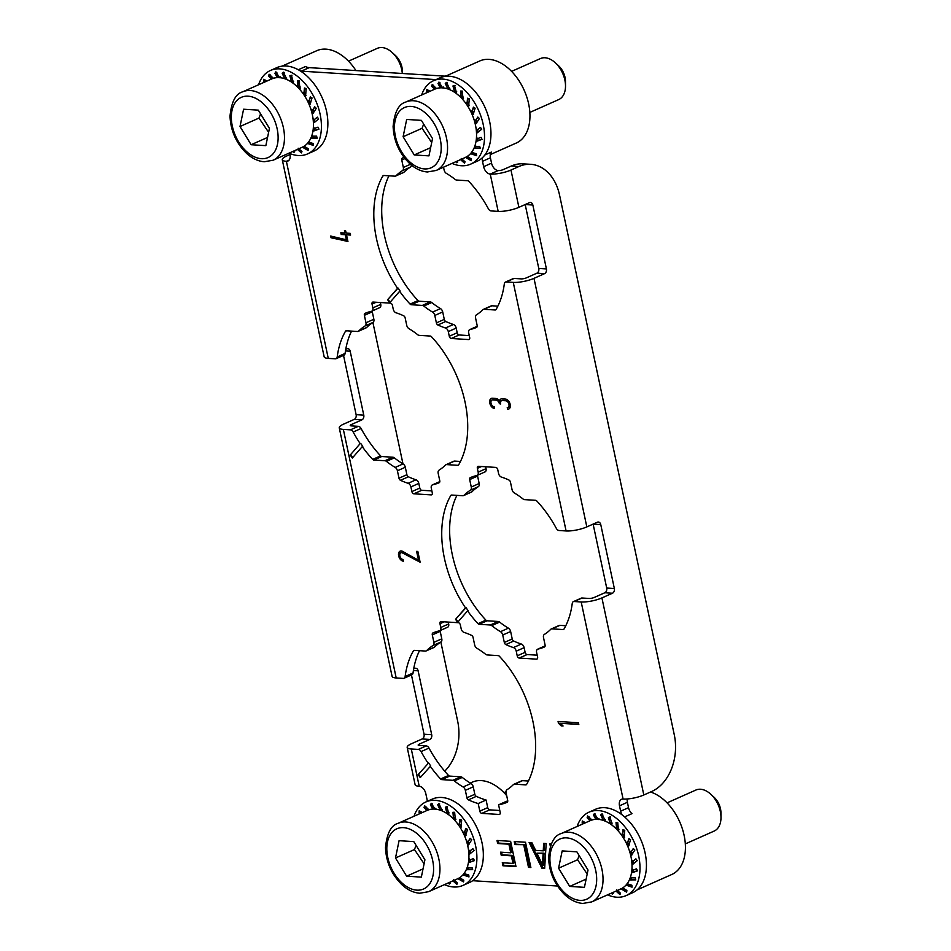 <?xml version="1.0" encoding="UTF-8"?>
<svg xmlns="http://www.w3.org/2000/svg" width="951" height="951" viewBox="0 0 951 951"><rect width="100%" height="100%" fill="white"/><g stroke="black" fill="none" stroke-linecap="round" stroke-linejoin="round"><path stroke-width="1.43" d="M428.628 762.952A92.437 58.926 66 0 0 430.708 765.947L420.247 777.621A114.893 73.239 66 0 1 418.167 774.625L428.628 762.952L418.167 774.625M428.105 763.178A92.437 58.926 66 0 1 421.091 751.587A3.745 2.389 -114 0 0 418.357 749.412L411.284 748.972A14.966 3.638 -12 0 1 407.183 747.403A14.966 3.638 -12 0 1 411.64 743.646L422.173 738.963A3.745 2.734 93.6 0 0 424.051 734.243L411.462 674.96M419.569 745.477L419.284 744.134A3.745 0.915 168 0 0 418.167 745.061A3.745 0.915 168 0 0 419.189 745.465L426.262 745.905A3.745 2.389 66 0 1 428.996 748.08A92.437 58.926 -114 0 0 448.515 775.457A2.247 1.426 -114 0 0 449.68 776.099L460.783 776.801A3.745 2.389 66 0 1 462.257 777.431A81.215 51.77 -114 0 0 471.018 783.469A3.745 2.389 66 0 1 473.241 786.822L474.822 794.263A2.247 1.426 -114 0 0 476.32 796.356A92.437 58.926 -114 0 0 486.104 800.017L487.72 807.637A2.247 1.426 -114 0 0 489.706 809.86L499.798 810.49M343.525 355.389L356.126 414.672A3.745 2.734 93.6 0 1 354.248 419.391L343.703 424.075A14.966 3.638 -12 0 0 339.257 427.831L392.085 676.387A14.966 3.638 168 0 0 396.198 677.956L403.26 678.396A3.745 2.389 -114 0 0 404.032 678.265A3.745 2.389 -114 0 0 405.138 676.518A92.437 58.926 66 0 1 413.388 650.876A2.247 1.426 66 0 1 413.851 650.448A2.247 1.426 66 0 1 414.303 650.365L425.406 651.055A3.745 2.389 -114 0 0 426.167 650.924A3.745 2.389 -114 0 0 426.642 650.603A81.215 51.77 66 0 1 433.038 645.503A3.745 2.389 -114 0 0 433.882 642.341L432.301 634.899A2.247 1.426 66 0 1 432.919 632.95A92.437 58.926 66 0 1 439.469 630.822A3.745 2.389 -114 0 0 439.754 630.727A3.745 2.389 -114 0 0 440.777 627.47L439.968 623.666A2.247 1.426 66 0 1 440.586 621.704A2.247 1.426 66 0 1 441.05 621.633L458.37 622.715A2.247 1.426 66 0 1 460.355 624.938L461.164 628.742A3.745 2.389 -114 0 0 463.957 632.356A92.437 58.926 66 0 1 471.589 635.363A2.247 1.426 66 0 1 473.075 637.455L474.656 644.897A3.745 2.389 -114 0 0 476.891 648.261A81.215 51.77 66 0 1 485.652 654.3A3.745 2.389 -114 0 0 487.126 654.93L498.217 655.619A2.247 1.426 66 0 1 499.382 656.261A92.437 58.926 66 0 1 526.616 784.361A2.247 1.426 66 0 1 526.153 784.801A2.247 1.426 66 0 1 525.689 784.872L514.598 784.183A3.745 2.389 -114 0 0 513.825 784.313A3.745 2.389 -114 0 0 513.35 784.646A81.215 51.77 66 0 1 506.954 789.734A3.745 2.389 -114 0 0 506.11 792.896L507.691 800.338A2.247 1.426 66 0 1 507.073 802.299A92.437 58.926 66 0 1 498.586 804.808L500.202 812.427A2.247 1.426 66 0 1 499.596 814.377A2.247 1.426 66 0 1 499.132 814.46L481.8 813.378A2.247 1.426 66 0 1 479.815 811.144L478.198 803.524A92.437 58.926 66 0 1 468.415 799.874A2.247 1.426 66 0 1 466.917 797.782L465.336 790.34A3.745 2.389 -114 0 0 463.113 786.988A81.215 51.77 66 0 1 454.352 780.937A3.745 2.389 -114 0 0 452.878 780.307L441.775 779.618A2.247 1.426 66 0 1 440.61 778.976A92.437 58.926 66 0 1 430.185 766.185M607.546 894.855A45.66 29.101 -114 0 0 616.783 897.209A45.66 29.101 -114 0 0 626.115 895.604A45.66 29.101 -114 0 0 636.79 848.886A45.66 29.101 -114 0 0 598.357 810.573A45.66 29.101 -114 0 0 589.014 812.166L595.469 809.301A45.66 29.101 66 0 1 604.812 807.696A45.66 29.101 66 0 1 622.144 814.9A7.489 4.767 66 0 1 620.634 811.179L619.493 805.818A7.489 4.767 66 0 1 621.55 799.304A7.489 4.767 66 0 1 623.083 799.042A14.966 3.638 168 0 0 643.815 794.988L601.924 597.917L612.468 593.234A3.745 2.734 -86.4 0 0 614.346 588.514L600.759 524.595A3.745 2.734 -86.4 0 0 598.357 522.028A3.745 2.734 -86.4 0 0 597.371 522.218L586.826 526.902A14.966 3.638 168 0 1 566.095 530.955L559.033 530.503A3.745 2.389 -114 0 1 556.299 528.328A92.437 58.926 66 0 0 536.768 500.951A2.247 1.426 66 0 0 535.603 500.309L524.512 499.62A3.745 2.389 -114 0 1 523.038 498.978A81.215 51.77 66 0 0 514.277 492.939A3.745 2.389 -114 0 1 512.042 489.587L510.461 482.145A2.247 1.426 66 0 0 508.975 480.053A92.437 58.926 66 0 0 501.343 477.045A3.745 2.389 -114 0 1 498.55 473.432L497.742 469.628A2.247 1.426 66 0 0 495.768 467.405L478.436 466.311A2.247 1.426 66 0 0 477.973 466.394A2.247 1.426 66 0 0 477.354 468.356L478.163 472.16A3.745 2.389 -114 0 1 477.14 475.417L485.046 471.898A3.745 2.389 66 0 1 484.76 471.993M557.512 886.023L473.408 880.745A14.966 9.546 66 0 0 472.611 880.745A45.66 29.101 66 0 1 469.473 882.516L463.03 885.381A45.66 29.101 -114 0 0 473.693 838.663A45.66 29.101 -114 0 0 435.273 800.338A45.66 29.101 -114 0 0 425.929 801.943A45.66 29.101 -114 0 0 414.042 816.243M425.929 801.943L432.372 799.078A45.66 29.101 66 0 1 441.716 797.473A45.66 29.101 66 0 1 479.209 833.147A45.66 29.101 66 0 1 472.611 880.745M407.183 747.403L415.111 784.682A14.966 3.638 168 0 0 419.213 786.263A7.489 4.767 66 0 1 425.822 793.681L426.963 799.042A7.489 4.767 66 0 1 427.177 801.384M339.257 427.831A14.966 3.638 -12 0 0 343.359 429.4L350.432 429.84A3.745 2.389 -114 0 1 353.166 432.016A92.437 58.926 66 0 0 360.167 443.606L350.241 455.042L360.167 443.606M289.972 154.549L286.726 155.988A14.966 3.638 -12 0 0 282.281 159.744L324.16 356.815A14.966 3.638 168 0 0 328.261 358.384L335.334 358.824A3.745 2.389 -114 0 0 336.095 358.693A3.745 2.389 -114 0 0 337.201 356.946A92.437 58.926 66 0 1 345.463 331.305A2.247 1.426 66 0 1 345.926 330.865A2.247 1.426 66 0 1 346.378 330.793L357.469 331.483A3.745 2.389 -114 0 0 358.242 331.352A3.745 2.389 -114 0 0 358.717 331.019A81.215 51.77 66 0 1 365.113 325.931A3.745 2.389 -114 0 0 365.957 322.769L364.376 315.328A2.247 1.426 66 0 1 364.994 313.366A92.437 58.926 66 0 1 371.544 311.25A3.745 2.389 -114 0 0 371.829 311.155A3.745 2.389 -114 0 0 372.851 307.898L372.043 304.094A2.247 1.426 66 0 1 372.661 302.133A2.247 1.426 66 0 1 373.125 302.061L390.445 303.143A2.247 1.426 66 0 1 392.43 305.366L393.238 309.17A3.745 2.389 -114 0 0 396.032 312.784A92.437 58.926 66 0 1 403.652 315.791A2.247 1.426 66 0 1 405.15 317.884L406.731 325.325A3.745 2.389 -114 0 0 408.954 328.677A81.215 51.77 66 0 1 417.715 334.728A3.745 2.389 -114 0 0 419.189 335.358L430.292 336.048A2.247 1.426 66 0 1 431.457 336.69A92.437 58.926 66 0 1 458.679 464.789A2.247 1.426 66 0 1 458.216 465.217A2.247 1.426 66 0 1 457.764 465.301L446.673 464.611A3.745 2.389 -114 0 0 445.9 464.742A3.745 2.389 -114 0 0 445.425 465.063A81.215 51.77 66 0 1 439.029 470.163A3.745 2.389 -114 0 0 438.185 473.325L439.766 480.766A2.247 1.426 66 0 1 439.148 482.716A2.247 1.426 66 0 1 439.136 482.728A92.437 58.926 66 0 1 432.598 484.844A3.745 2.389 -114 0 0 432.313 484.939A3.745 2.389 -114 0 0 431.29 488.196L432.277 492.856A2.247 1.426 66 0 1 431.659 494.805A2.247 1.426 66 0 1 431.207 494.889L413.875 493.807A2.247 1.426 66 0 1 411.89 491.572L410.903 486.924A3.745 2.389 -114 0 0 408.11 483.31A92.437 58.926 66 0 1 400.49 480.303A2.247 1.426 66 0 1 398.992 478.21L397.411 470.769A3.745 2.389 -114 0 0 395.188 467.405A81.215 51.77 66 0 1 386.427 461.366A3.745 2.389 -114 0 0 384.953 460.736L373.85 460.046A2.247 1.426 66 0 1 372.685 459.404A92.437 58.926 66 0 1 362.248 446.613L352.322 458.049A114.893 73.239 66 0 1 350.241 455.042M289.746 153.491L289.96 154.537A7.489 4.767 66 0 1 287.915 161.052A7.489 4.767 66 0 1 286.382 161.313A14.966 3.638 -12 0 1 282.281 159.744M436.01 79.599L301.324 71.159A14.966 9.546 66 0 1 300.516 71.063A45.66 29.101 66 0 1 327.049 113.954A45.66 29.101 66 0 1 313.996 151.054L307.553 153.919A45.66 29.101 -114 0 0 318.216 107.19A45.66 29.101 -114 0 0 279.796 68.876A45.66 29.101 -114 0 0 270.453 70.481A45.66 29.101 -114 0 0 258.565 84.77M532.833 205.024L525.19 204.548A3.745 2.734 93.6 0 0 525.19 204.536L538.777 268.455A3.745 2.734 93.6 0 1 536.887 273.187L526.355 277.87A3.745 0.915 168 0 1 521.172 278.881L514.099 278.441A3.745 2.389 66 0 0 513.338 278.572L505.433 282.078A3.745 2.389 -114 0 1 506.194 281.948L513.267 282.399A14.966 3.638 -12 0 0 533.998 278.346L544.543 273.662A3.745 2.734 -86.4 0 0 546.421 268.943L532.833 205.024A3.745 2.734 -86.4 0 0 530.432 202.456A3.745 2.734 -86.4 0 0 529.445 202.646L518.901 207.33L510.972 170.051A14.966 3.638 -12 0 1 490.24 174.092A7.489 4.767 66 0 1 483.643 166.675L482.502 161.313A7.489 4.767 66 0 1 482.454 157.676A45.66 29.101 66 0 1 477.081 161.278L470.638 164.143A45.66 29.101 -114 0 0 481.313 117.413A45.66 29.101 -114 0 0 442.881 79.099A45.66 29.101 -114 0 0 433.537 80.704A45.66 29.101 -114 0 0 421.65 94.993M518.901 207.33A14.966 3.638 168 0 1 498.169 211.384L491.096 210.932A3.745 2.389 -114 0 1 488.362 208.756A92.437 58.926 66 0 0 468.843 181.379A2.247 1.426 66 0 0 467.678 180.738L456.587 180.048A3.745 2.389 -114 0 1 455.113 179.406A81.215 51.77 66 0 0 446.352 173.367A3.745 2.389 -114 0 1 444.117 170.015L443.523 167.186M505.433 282.078A3.745 2.389 -114 0 0 504.327 283.838A92.437 58.926 66 0 1 496.077 309.479A2.247 1.426 66 0 1 495.614 309.907A2.247 1.426 66 0 1 495.15 309.99L484.059 309.289A3.745 2.389 -114 0 0 483.286 309.42A3.745 2.389 -114 0 0 482.811 309.753A81.215 51.77 66 0 1 476.415 314.84A3.745 2.389 -114 0 0 475.571 318.003L477.152 325.456A2.247 1.426 66 0 1 476.546 327.406A2.247 1.426 66 0 1 476.534 327.417A92.437 58.926 66 0 1 469.996 329.533A3.745 2.389 -114 0 0 469.711 329.628A3.745 2.389 -114 0 0 468.677 332.886L469.675 337.534A2.247 1.426 66 0 1 469.057 339.495A2.247 1.426 66 0 1 468.593 339.578L451.261 338.485A2.247 1.426 66 0 1 449.288 336.262L448.29 331.602A3.745 2.389 -114 0 0 445.496 328A92.437 58.926 66 0 1 437.876 324.992A2.247 1.426 66 0 1 436.39 322.9L434.797 315.447A3.745 2.389 -114 0 0 432.574 312.094A81.215 51.77 66 0 1 423.813 306.056A3.745 2.389 -114 0 0 422.339 305.426L411.236 304.724A2.247 1.426 66 0 1 410.071 304.082A92.437 58.926 66 0 1 399.646 291.291L389.708 302.727A114.893 73.239 66 0 1 387.628 299.731L397.566 288.296A92.437 58.926 66 0 1 382.849 175.983A2.247 1.426 66 0 1 383.312 175.555A2.247 1.426 66 0 1 383.764 175.483L394.867 176.173A3.745 2.389 -114 0 0 395.628 176.042A3.745 2.389 -114 0 0 396.103 175.709A81.215 51.77 66 0 1 402.499 170.621A3.745 2.389 -114 0 0 403.343 167.459L401.762 160.018A2.247 1.426 66 0 1 402.38 158.056A92.437 58.926 66 0 1 404.044 157.391M601.924 597.917A14.966 3.638 -12 0 1 581.192 601.971L574.131 601.519A3.745 2.389 -114 0 0 573.358 601.65A3.745 2.389 -114 0 0 572.252 603.409A92.437 58.926 66 0 1 564.002 629.051A2.247 1.426 66 0 1 563.539 629.479A2.247 1.426 66 0 1 563.075 629.562L551.984 628.861A3.745 2.389 -114 0 0 551.223 628.991A3.745 2.389 -114 0 0 550.736 629.324A81.215 51.77 66 0 1 544.352 634.424A3.745 2.389 -114 0 0 543.508 637.586L545.089 645.028A2.247 1.426 66 0 1 544.471 646.977A92.437 58.926 66 0 1 537.921 649.105A3.745 2.389 -114 0 0 537.636 649.2A3.745 2.389 -114 0 0 536.602 652.457L537.6 657.117A2.247 1.426 66 0 1 536.982 659.067A2.247 1.426 66 0 1 536.519 659.15L519.187 658.056A2.247 1.426 66 0 1 517.213 655.833L516.227 651.173A3.745 2.389 -114 0 0 513.433 647.572A92.437 58.926 66 0 1 505.801 644.564A2.247 1.426 66 0 1 504.315 642.472L502.734 635.03A3.745 2.389 -114 0 0 500.499 631.666A81.215 51.77 66 0 1 491.738 625.627A3.745 2.389 -114 0 0 490.264 624.997L479.173 624.296A2.247 1.426 66 0 1 478.008 623.666A92.437 58.926 66 0 1 467.571 610.875L457.645 622.311A114.893 73.239 66 0 1 455.565 619.303L465.491 607.867A92.437 58.926 66 0 1 450.774 495.554A2.247 1.426 66 0 1 451.238 495.126A2.247 1.426 66 0 1 451.701 495.055L462.792 495.744A3.745 2.389 -114 0 0 463.553 495.614A3.745 2.389 -114 0 0 464.029 495.281A81.215 51.77 66 0 1 470.424 490.193A3.745 2.389 -114 0 0 471.268 487.031L469.687 479.589A2.247 1.426 66 0 1 470.305 477.628A92.437 58.926 66 0 1 476.855 475.512A3.745 2.389 -114 0 0 477.14 475.417M402.57 552.971L420.128 562.231L417.834 551.437L416.609 551.354L418.511 560.317L402.701 551.425A5.385 3.435 -114 0 0 400.133 551.14A5.385 3.435 -114 0 0 398.873 556.656A5.385 3.435 -114 0 0 403.402 561.185L403.046 559.473A3.59 2.294 66 0 1 400.014 556.466A3.59 2.294 66 0 1 400.858 552.793A3.59 2.294 66 0 1 402.57 552.971L420.08 562.017M346.735 241.542L347.947 241.625L346.509 234.802L350.586 235.063L350.218 233.352L346.14 233.102L345.653 230.831L344.44 230.748L344.916 233.019L340.838 232.769L341.207 234.469L345.284 234.731L346.366 239.818L330.675 236.038L331.043 237.762L347.911 241.399M501.07 398.945A5.385 3.435 -114 0 0 499.81 400.751L499.394 400.942A5.385 3.435 66 0 0 495.84 398.457L492.38 398.243A5.385 3.435 66 0 0 491.275 398.433A5.385 3.435 66 0 0 490.015 403.949A5.385 3.435 66 0 0 494.556 408.466L494.187 406.766A3.59 2.294 -114 0 1 491.168 403.747A3.59 2.294 -114 0 1 492 400.074L492.428 399.884A3.59 2.294 66 0 1 493.165 399.765L496.624 399.979A3.59 2.294 66 0 1 499.798 403.533L500.642 404.009M499.394 400.942A5.385 3.435 66 0 1 500.856 399.028A5.385 3.435 66 0 1 501.962 398.838L505.421 399.063A5.385 3.435 66 0 1 509.962 403.581A5.385 3.435 66 0 1 508.702 409.096A5.385 3.435 66 0 1 507.596 409.287L507.24 407.587A3.59 2.294 -114 0 0 507.977 407.456A3.59 2.294 -114 0 0 508.809 403.783A3.59 2.294 -114 0 0 505.789 400.763L502.318 400.549A3.59 2.294 -114 0 0 501.581 400.668A3.59 2.294 -114 0 0 500.595 403.806L499.382 403.723A3.59 2.294 -114 0 0 496.208 400.169L492.737 399.943A3.59 2.294 -114 0 0 492 400.074M561.161 725.863L563.063 725.982L560.329 723.295L578.814 724.448L578.446 722.748L558.071 721.464L558.427 723.176L561.161 725.863L562.826 725.756M501.213 855.199L511.376 855.829L512.981 863.413L502.283 862.747L502.924 865.779L515.989 866.599L510.616 841.314L497.004 840.458L497.646 843.501L508.904 844.203L510.723 852.797L500.571 852.167L501.213 855.199L502.152 854.783L501.605 852.227M523.775 845.13L528.506 867.383L530.872 867.526L525.499 842.253L514.241 841.54L514.883 844.583L524.714 844.714L515.822 844.155L515.287 841.611M531.847 842.645L529.125 842.479L541.939 868.227L544.661 868.394L546.171 843.549L543.639 843.382L543.259 850.848L535.627 850.372L531.847 842.645M551.283 843.87L549.809 843.775L550.332 846.247M622.144 814.9A45.66 29.101 66 0 1 645.931 857.719A45.66 29.101 66 0 1 632.57 892.739L626.115 895.604M627.291 798.971A7.489 4.767 -114 0 0 627.398 802.299L628.54 807.672A7.489 4.767 -114 0 0 631.963 813.64L624.593 816.909M351.573 331.114A92.437 58.926 -114 0 0 345.106 353.427A3.745 2.389 66 0 1 344 355.187L336.095 358.693M372.221 310.977A2.247 1.426 -114 0 0 372.281 311.809L373.862 319.251A3.745 2.389 66 0 1 373.018 322.425A81.215 51.77 -114 0 0 366.622 327.513A3.745 2.389 66 0 1 366.147 327.845L358.242 331.352M380.364 302.513L380.757 304.379A3.745 2.389 66 0 1 379.722 307.637A3.745 2.389 66 0 1 379.449 307.732M460.474 461.461L454.578 461.092A3.745 2.389 66 0 0 453.805 461.223L445.9 464.742M431.873 490.918L421.78 490.288A2.247 1.426 -114 0 1 419.795 488.065L418.809 483.405A3.745 2.389 66 0 0 416.015 479.791A92.437 58.926 -114 0 1 408.395 476.784L400.49 480.303M351.644 425.905L351.359 424.55A3.745 0.915 168 0 0 350.241 425.489A3.745 0.915 168 0 0 351.264 425.882L358.337 426.333A3.745 2.389 66 0 1 361.071 428.509A92.437 58.926 -114 0 0 380.59 455.886A2.247 1.426 -114 0 0 381.755 456.528L392.858 457.217A3.745 2.389 66 0 1 394.332 457.859A81.215 51.77 -114 0 0 403.081 463.898A3.745 2.389 66 0 1 405.316 467.25L406.897 474.692A2.247 1.426 -114 0 0 408.395 476.784M419.498 650.686A92.437 58.926 -114 0 0 413.043 672.999A3.745 2.389 66 0 1 411.938 674.758L404.032 678.265M440.147 630.549A2.247 1.426 -114 0 0 440.206 631.381L441.787 638.834A3.745 2.389 66 0 1 440.943 641.996A81.215 51.77 -114 0 0 434.548 647.084A3.745 2.389 66 0 1 434.072 647.417L426.167 650.924M448.29 622.085L448.682 623.951A3.745 2.389 66 0 1 447.659 627.208A3.745 2.389 66 0 1 447.374 627.303M528.399 781.033L522.503 780.664A3.745 2.389 66 0 0 521.73 780.795L513.825 784.313M498.586 804.808L506.491 801.289A92.437 58.926 -114 0 0 507.763 801.051M600.759 524.595L593.115 524.12A3.745 2.734 93.6 0 0 593.115 524.108L606.702 588.027A3.745 2.734 93.6 0 1 604.824 592.758L594.28 597.442A3.745 0.915 168 0 1 589.097 598.452L582.024 598.013A3.745 2.389 66 0 0 581.263 598.143L573.358 601.65M565.786 625.722L559.889 625.354A3.745 2.389 66 0 0 559.129 625.485L551.223 628.991M537.184 655.18L527.092 654.55A2.247 1.426 -114 0 1 525.118 652.315L524.12 647.667A3.745 2.389 66 0 0 521.338 644.053A92.437 58.926 -114 0 1 513.706 641.045L505.801 644.564M456.896 495.376A92.437 58.926 -114 0 0 485.913 620.147A2.247 1.426 -114 0 0 487.078 620.789L498.169 621.478A3.745 2.389 66 0 1 499.644 622.109A81.215 51.77 -114 0 0 508.405 628.159A3.745 2.389 66 0 1 510.639 631.512L512.22 638.953A2.247 1.426 -114 0 0 513.706 641.045M477.545 475.238A2.247 1.426 -114 0 0 477.592 476.071L479.173 483.512A3.745 2.389 66 0 1 478.329 486.674A81.215 51.77 -114 0 0 471.934 491.774A3.745 2.389 66 0 1 471.458 492.095L463.553 495.614M485.676 466.775L486.068 468.641A3.745 2.389 66 0 1 485.046 471.898M497.86 306.151L491.964 305.782A3.745 2.389 66 0 0 491.191 305.913L483.286 309.42M469.259 335.608L459.167 334.978A2.247 1.426 -114 0 1 457.193 332.743L456.195 328.095A3.745 2.389 66 0 0 453.401 324.481A92.437 58.926 -114 0 1 445.781 321.474L437.876 324.992M388.959 175.804A92.437 58.926 -114 0 0 417.976 300.575A2.247 1.426 -114 0 0 419.141 301.217L430.244 301.907A3.745 2.389 66 0 1 431.718 302.537A81.215 51.77 -114 0 0 440.479 308.576A3.745 2.389 66 0 1 442.702 311.94L444.283 319.381A2.247 1.426 -114 0 0 445.781 321.474M411.355 165.058A3.745 2.389 66 0 1 410.404 167.103A81.215 51.77 -114 0 0 404.009 172.19A3.745 2.389 66 0 1 403.533 172.523L395.628 176.042M484.855 154.989L491.346 152.101A7.489 4.767 -114 0 0 490.407 157.795L491.548 163.156A7.489 4.767 -114 0 0 498.146 170.574A3.745 0.915 168 0 0 503.329 169.563L511.234 166.056A44.911 32.833 -86.4 0 1 523.109 163.845L530.753 164.321A44.911 32.833 93.6 0 0 518.877 166.532L510.972 170.051M298.281 69.744L305.497 66.534A14.966 9.546 -114 0 0 309.23 67.64L443.951 76.092A14.966 9.546 -114 0 0 446.399 75.795M281.995 66.166L316.719 50.724A44.911 28.625 66 0 1 325.908 49.143A44.911 28.625 66 0 1 342.669 56.002A44.911 28.625 66 0 1 355.959 70.576M643.815 794.988L651.72 791.47A44.911 32.833 93.6 0 0 674.283 734.802L559.557 195.086A44.911 32.833 93.6 0 0 530.753 164.321M465.491 607.867L466.014 607.63A92.437 58.926 66 0 0 468.094 610.637L467.571 610.875M466.014 607.63L455.565 619.303M456.088 619.077A114.893 73.239 -114 0 0 458.025 621.871M397.566 288.296L398.089 288.058A92.437 58.926 66 0 0 400.169 291.065L399.646 291.291M398.089 288.058L387.628 299.731M388.163 299.494A114.893 73.239 -114 0 0 390.088 302.299M433.537 80.704L439.98 77.839A45.66 29.101 66 0 1 449.324 76.235A45.66 29.101 66 0 1 486.032 109.841A45.66 29.101 66 0 1 482.454 157.676M452.058 163.394A45.66 29.101 -114 0 0 461.294 165.736A45.66 29.101 -114 0 0 470.638 164.143M455.969 161.658L456.86 162.787L457.8 161.92L457.169 161.123M430.042 91.272L426.833 89.501L426.678 91.593L427.843 92.247M436.557 88.598L432.23 84.473L431.659 86.327L434.666 89.216M442.607 87.872L438.958 82.048L438.007 83.533L440.384 87.849M449.05 89.394L449.585 88.978L446.554 82.392L445.27 83.415L447.362 88.027L446.661 88.586M455.565 92.972L456.468 92.687L454.495 85.471L452.961 85.97L454.305 91.023L453.151 91.403M461.758 98.417L462.971 98.452L462.257 91.082L460.546 91.034L461.021 96.194L459.476 96.158M467.274 105.442L468.653 105.882L469.295 98.833L467.523 98.238L467.06 103.183L465.265 102.589M471.744 113.621L473.123 114.489L475.131 108.212L473.42 107.118L471.993 111.517L470.163 110.364M474.87 122.513L476.082 123.666L479.375 118.566L477.818 117.056L475.488 120.634L473.848 119.041M476.403 131.535L477.331 132.783L481.729 129.193L480.421 127.375L477.319 129.907L476.023 128.112M476.213 140.13L476.784 141.235L482.038 139.369L481.051 137.372L477.354 138.691L476.499 136.968M474.228 147.69L474.466 148.451L480.291 148.404L479.684 146.371L475.583 146.418L475.167 145.039M470.519 153.646L476.582 155.679L476.392 153.753L472.136 152.529L472.053 151.696M465.289 157.272L471.185 160.707L471.399 159.007L467.274 156.416M460.534 159.625L464.457 163.132L465.063 161.801L461.247 158.437M405.78 102.054L434.762 89.168A37.422 23.858 66 0 1 442.417 87.861A37.422 23.858 66 0 1 473.919 119.267A37.422 23.858 66 0 1 465.17 157.557L436.188 170.455A37.422 23.858 -114 0 0 444.925 132.153A37.422 23.858 -114 0 0 413.435 100.747A37.422 23.858 -114 0 0 405.78 102.054C398.719 103.992 394.487 112.123 393.108 126.447C393.75 140.962 399.242 153.325 409.584 163.524C415.195 168.66 421.115 171.477 427.344 171.976L436.188 170.455M431.659 86.327L433.513 85.198M447.362 88.027L445.853 83.331L447.315 82.701M449.835 88.3L447.933 87.944L449.633 89.025M447.838 88.074L446.982 88.681M454.305 91.023L453.508 85.863L455.053 85.471M456.67 91.605L454.851 90.927L456.337 92.259M454.697 90.963L453.223 91.451M461.021 96.194L461.08 91.046M463.494 98.31L461.532 96.063L463.196 97.002M461.366 96.039L461.972 96.313M467.06 103.183L467.987 98.393M469.152 105.704L467.535 103.017L468.986 104.134M471.993 111.517L473.741 107.332M473.598 114.263L472.445 111.303L473.812 112.705M475.488 120.634L477.984 117.223M476.546 123.392L476.142 120.373M476.843 121.526L477.081 122.12M477.759 129.598L477.794 132.462L477.759 129.598L480.445 127.41M476.784 141.235L477.794 138.347M481.943 139.179L477.236 140.879L478.103 138.87M474.466 148.451L475.464 146.121L476.154 146.264M476.106 146.513L474.941 148.047L474.549 146.87M470.543 153.919L471.898 151.744M472.469 152.243L470.983 153.099M440.658 87.409L438.625 83.462L439.968 82.606M438.007 83.533L438.625 83.462M442.679 87.421L443.463 87.076M443.166 87.314L441.264 87.337L443.095 88.074M426.678 91.593L428.378 90.297M432.527 138.584L428.949 155.869L414.232 154.954L403.105 136.742L406.683 119.446L421.4 120.361L432.527 138.584M423.67 124.082L422.078 128.302L431.706 142.543M414.232 154.954L430.648 147.655M403.105 136.742L422.078 128.302M445.08 76.389L479.815 60.947A44.911 28.625 66 0 1 489.004 59.366A44.911 28.625 66 0 1 523.632 89.061A44.911 28.625 66 0 1 524.786 135.66A44.911 28.625 66 0 1 516.31 143.019L490.276 154.597M476.76 121.348A26.569 16.94 66 0 1 476.938 122.322M511.59 71.384L540.441 58.558A22.455 14.313 66 0 1 545.042 57.773A22.455 14.313 66 0 1 555.265 62.742A22.455 14.313 66 0 1 565.512 85.792A22.455 14.313 66 0 1 558.689 99.593L529.838 112.42M555.265 62.742L558.629 65.845A14.966 9.546 66 0 1 565.465 81.215L565.512 85.792M270.453 70.481L276.896 67.604A45.66 29.101 66 0 1 286.239 66.011A45.66 29.101 66 0 1 300.516 71.063M288.973 153.17A45.66 29.101 -114 0 0 298.21 155.512A45.66 29.101 -114 0 0 307.553 153.919M292.872 151.435L293.776 152.564L294.703 151.696L294.073 150.9M266.946 81.049L263.736 79.278L263.582 81.37L264.747 82.024M273.472 78.374L269.145 74.249L268.574 76.104L271.57 78.992M279.511 77.649L275.861 71.824L274.91 73.31L277.288 77.625M285.954 79.171L286.489 78.755L283.457 72.169L282.174 73.191L284.266 77.804L283.564 78.362M292.468 82.749L293.372 82.464L291.41 75.248L289.865 75.747L291.22 80.799L290.055 81.18M298.673 88.193L299.874 88.229L299.161 80.859L297.461 80.799L297.936 85.97L296.379 85.935M304.177 95.207L305.556 95.659L306.198 88.609L304.439 88.015L303.963 92.96L302.18 92.366M308.647 103.397L310.026 104.265L312.035 97.989L310.323 96.895L308.897 101.293L307.078 100.14M311.773 112.289L312.998 113.442L316.279 108.343L314.722 106.833L312.404 110.411L310.751 108.818M313.319 121.312L314.234 122.56L318.633 118.97L317.325 117.151L314.222 119.683L312.927 117.888M313.117 129.907L313.687 131.012L318.954 129.146L317.967 127.149L314.258 128.468L313.402 126.745M311.132 137.455L311.369 138.228L317.194 138.18L316.588 136.148L312.487 136.195L312.083 134.816M307.423 143.423L313.485 145.455L313.295 143.53L309.051 142.305L308.956 141.473M302.192 147.048L308.088 150.484L308.314 148.784L304.189 146.192M297.437 149.402L301.372 152.909L301.966 151.578L298.162 148.213M242.683 91.831L271.665 78.945A37.422 23.858 66 0 1 279.321 77.637A37.422 23.858 66 0 1 310.822 109.044A37.422 23.858 66 0 1 302.073 147.334L273.092 160.232A37.422 23.858 -114 0 0 281.841 121.93A37.422 23.858 -114 0 0 250.339 90.523A37.422 23.858 -114 0 0 242.683 91.831C235.622 93.769 231.402 101.9 230.011 116.224C230.653 130.739 236.145 143.102 246.499 153.301C252.098 158.437 258.018 161.254 264.247 161.753L273.092 160.232M268.574 76.104L270.417 74.974M284.266 77.804L282.768 73.108L284.218 72.466M282.174 73.191L282.768 73.108M286.738 78.077L284.848 77.72L286.536 78.802M284.741 77.851L283.885 78.457M291.22 80.799L290.424 75.64L291.957 75.248M293.574 81.382L291.755 80.704L293.241 82.036M291.6 80.74L290.126 81.227M297.936 85.97L297.996 80.823M300.409 88.086L298.436 85.84L300.112 86.779M298.269 85.816L298.876 86.089M303.963 92.96L304.891 88.17M306.056 95.48L304.439 92.794L305.901 93.899M308.897 101.293L310.656 97.109M310.513 104.039L309.36 101.079L310.715 102.482M312.404 110.411L314.888 106.999M313.461 113.157L313.045 110.15M313.747 111.303L313.985 111.897M314.662 119.374L314.698 122.239L314.662 119.374L317.349 117.175M313.687 131.012L314.698 128.123M318.858 128.956L314.151 130.656L315.007 128.647M311.369 138.228L312.368 135.898L313.057 136.041M313.01 136.29L311.845 137.824L311.452 136.647M307.446 143.696L308.813 141.521M309.372 142.02L307.898 142.876M277.573 77.186L275.54 73.239L276.872 72.383M274.91 73.31L275.54 73.239M279.582 77.197L280.379 76.841M280.081 77.09L278.179 77.114L280.01 77.851M263.582 81.37L265.293 80.074M269.442 128.361L265.852 145.646L251.147 144.73L240.009 126.507L243.599 109.222L258.303 110.138L269.442 128.361M260.586 113.858L258.981 118.079L268.622 132.32M251.147 144.73L267.564 137.431M240.009 126.507L258.981 118.079M351.359 424.55L361.891 419.866A3.745 2.734 -86.4 0 0 363.769 415.147L350.182 351.228A3.745 2.734 -86.4 0 0 347.793 348.672A3.745 2.734 -86.4 0 0 346.794 348.851L345.748 349.314M444.45 884.632A45.66 29.101 -114 0 0 453.686 886.986A45.66 29.101 -114 0 0 463.03 885.381M448.349 882.897L449.252 884.038L450.18 883.158L449.55 882.362M422.422 812.511L419.225 810.739L419.058 812.832L420.235 813.485M428.949 809.848L424.621 805.723L424.051 807.565L427.047 810.466M434.987 809.111L431.338 803.298L430.387 804.784L432.764 809.087M398.16 823.304L427.142 810.407A37.422 23.858 66 0 1 434.809 809.099A37.422 23.858 66 0 1 466.299 840.506A37.422 23.858 66 0 1 457.562 878.807L428.568 891.693A37.422 23.858 -114 0 0 437.317 853.392A37.422 23.858 -114 0 0 405.815 821.985A37.422 23.858 -114 0 0 398.16 823.304C391.099 825.23 386.879 833.361 385.488 847.686C386.13 862.2 391.622 874.563 401.976 884.763C407.575 889.91 413.495 892.727 419.724 893.227L428.568 891.693M424.051 807.565L425.893 806.448M452.914 880.864L456.849 884.371L457.443 883.039L453.639 879.675M441.442 810.632L441.965 810.216L438.934 803.631L437.65 804.665L439.742 809.277L439.041 809.836M447.945 814.222L448.848 813.925L446.887 806.71L445.341 807.221L446.697 812.273L445.532 812.653M454.15 819.667L455.351 819.691L454.637 812.32L452.938 812.273L453.413 817.444L451.856 817.396M459.654 826.681L461.033 827.132L461.675 820.083L459.915 819.489L459.44 824.434L457.657 823.839M464.124 834.871L465.514 835.727L467.512 829.45L465.8 828.357L464.373 832.767L462.555 831.614M467.25 843.751L468.474 844.904L471.755 839.804L470.198 838.295L467.88 841.873L466.228 840.292M468.795 852.774L469.723 854.034L474.109 850.432L472.802 848.613L469.711 851.145L468.403 849.35M468.593 861.368L469.164 862.486L474.43 860.619L473.443 858.61L469.735 859.942L468.879 858.218M466.608 868.929L466.846 869.689L472.671 869.654L472.065 867.609L467.975 867.657L467.559 866.278M462.899 874.896L468.974 876.929L468.772 874.991L464.528 873.779L464.433 872.947M457.669 878.522L463.565 881.946L463.791 880.257L459.666 877.666M462.935 875.158L464.29 872.994M464.849 873.493L463.375 874.349M466.846 869.689L467.844 867.36L468.534 867.514M468.486 867.764L467.321 869.285L466.929 868.12M469.164 862.486L470.174 859.585M474.335 860.429L469.628 862.117L470.483 860.12M470.139 850.836L470.174 853.713L470.139 850.836L472.825 848.649M467.88 841.873L470.365 838.461M468.938 844.631L468.32 841.611L469.223 842.776L468.403 841.683M464.373 832.767L466.133 828.571M465.99 835.501L464.837 832.553L466.192 833.944M459.44 824.434L460.367 819.643M461.532 826.954L459.915 824.255L461.378 825.373M453.413 817.444L453.472 812.285M455.886 819.548L453.912 817.301L455.588 818.252M446.697 812.273L445.9 807.114L447.434 806.71M449.05 812.855L447.232 812.166L448.717 813.497M447.077 812.213L445.603 812.689M439.742 809.277L438.245 804.57L439.695 803.94M437.65 804.665L438.245 804.57M442.227 809.551L440.325 809.194L442.025 810.276M440.218 809.313L439.362 809.919M433.05 808.659L431.017 804.701L432.348 803.845M430.387 804.784L431.017 804.701M435.071 808.659L435.855 808.314M435.558 808.564L433.656 808.588L435.487 809.313M419.058 812.832L420.77 811.548M424.919 859.823L421.341 877.119L406.624 876.192L395.497 857.98L399.075 840.684L413.792 841.611L424.919 859.823M416.062 845.332L414.458 849.54L424.098 863.781M406.624 876.192L423.04 868.893M395.497 857.98L414.458 849.54M470.293 783.042L472.195 782.186A44.911 28.625 66 0 1 481.384 780.616A44.911 28.625 66 0 1 506.693 795.642M469.152 842.586A26.569 16.94 66 0 1 469.33 843.573M419.284 744.134L429.816 739.438A3.745 2.734 -86.4 0 0 431.706 734.719L418.119 670.8A3.745 2.734 -86.4 0 0 415.718 668.244A3.745 2.734 -86.4 0 0 414.731 668.422L413.673 668.898M372.911 322.484L402.962 463.815M440.848 642.056L457.669 721.227A44.911 32.833 93.6 0 1 444.723 771.19M360.702 443.38A92.437 58.926 66 0 0 362.783 446.376L362.248 446.613M350.764 454.816A114.893 73.239 -114 0 0 352.702 457.609M478.198 803.524L486.104 800.017M313.675 111.112A26.569 16.94 66 0 1 313.842 112.099M348.494 61.161L377.345 48.335A22.455 14.313 66 0 1 381.945 47.55A22.455 14.313 66 0 1 392.169 52.519A22.455 14.313 66 0 1 402.321 73.477M392.169 52.519L395.545 55.622A14.966 9.546 66 0 1 402.368 70.992L402.392 73.489M650.532 792.005A44.911 28.625 66 0 1 661.23 797.687A44.911 28.625 66 0 1 684.898 839.828A44.911 28.625 66 0 1 671.786 874.48L637.051 889.922M632.237 852.809A26.569 16.94 66 0 1 632.415 853.796M667.067 802.858L695.918 790.031A22.455 14.313 66 0 1 700.518 789.247A22.455 14.313 66 0 1 710.742 794.204A22.455 14.313 66 0 1 720.989 817.266A22.455 14.313 66 0 1 714.165 831.067L685.314 843.894M710.742 794.204L714.106 797.307A14.966 9.546 66 0 1 720.941 812.677L720.989 817.266M589.014 812.166A45.66 29.101 -114 0 0 577.126 826.467M611.445 893.12L612.349 894.261L613.276 893.381L612.646 892.585M585.519 822.734L582.309 820.963L582.155 823.055L583.32 823.709M592.033 820.071L587.706 815.946L587.136 817.789L590.143 820.689M598.084 819.334L594.434 813.521L593.483 815.007L595.861 819.31M604.527 820.856L605.062 820.44L602.031 813.854L600.747 814.888L602.839 819.5L602.138 820.059M611.041 824.446L611.945 824.148L609.971 816.933L608.438 817.444L609.781 822.496L608.628 822.877M617.247 829.89L618.447 829.914L617.734 822.544L616.022 822.496L616.51 827.667L614.952 827.62M622.75 836.904L624.129 837.356L624.771 830.306L623 829.712L622.536 834.657L620.753 834.063M627.22 845.094L628.599 845.95L630.608 839.674L628.896 838.58L627.47 842.99L625.651 841.837M630.347 853.974L631.559 855.127L634.852 850.028L633.295 848.518L630.965 852.108L629.324 850.515M631.88 863.009L632.807 864.257L637.206 860.655L635.898 858.836L632.795 861.368L631.5 859.573M631.69 871.591L632.26 872.709L637.515 870.843L636.54 868.834L632.831 870.165L631.975 868.441M629.705 879.152L629.942 879.913L635.767 879.877L635.161 877.832L631.06 877.88L630.644 876.501M625.996 885.119L632.058 887.152L631.868 885.215L627.612 884.002L627.529 883.17M620.765 888.745L626.661 892.169L626.875 890.481L622.75 887.889M616.01 891.099L619.933 894.594L620.539 893.262L616.735 889.898M561.256 833.528L590.238 820.642A37.422 23.858 66 0 1 597.894 819.322A37.422 23.858 66 0 1 629.396 850.729A37.422 23.858 66 0 1 620.646 889.03L591.665 901.917A37.422 23.858 -114 0 0 600.402 863.615A37.422 23.858 -114 0 0 568.912 832.208A37.422 23.858 -114 0 0 561.256 833.528C554.195 835.465 549.963 843.585 548.584 857.909C549.226 872.436 554.718 884.787 565.06 894.986C570.671 900.133 576.591 902.951 582.82 903.45L591.665 901.917M587.136 817.789L588.99 816.671M602.839 819.5L601.329 814.805L602.791 814.163M605.312 819.774L603.409 819.417L605.109 820.499M603.314 819.548L602.458 820.142M609.781 822.496L608.985 817.337L610.53 816.933M612.147 823.079L610.328 822.389L611.814 823.721M610.173 822.437L608.699 822.912M618.982 829.783L617.009 827.525L616.557 822.508M618.673 828.476L617.009 827.525M616.842 827.501L617.449 827.786M622.536 834.657L623.464 829.866M624.629 837.177L623.012 834.479L624.462 835.596M627.47 842.99L629.217 838.794M629.075 845.724L627.922 842.776L629.289 844.167M630.965 852.108L633.461 848.684M632.023 854.854L631.416 851.846L632.32 852.999L631.5 851.906M633.235 861.059L633.271 863.936L633.235 861.059L635.922 858.872M632.26 872.709L633.271 869.82M637.432 870.652L632.724 872.34L633.58 870.343M629.942 879.913L630.941 877.583L631.63 877.737M631.583 877.987L630.418 879.509L630.026 878.344M626.02 885.381L627.375 883.217M627.945 883.717L626.471 884.573M596.134 818.882L594.102 814.924L595.445 814.068M593.483 815.007L594.102 814.924M598.155 818.882L598.94 818.538M598.654 818.787L596.752 818.811L598.571 819.536M582.155 823.055L583.866 821.771M588.015 870.046L584.425 887.342L569.72 886.415L558.582 868.204L562.172 850.907L576.877 851.834L588.015 870.046M579.147 855.555L577.554 859.763L587.195 874.005M569.72 886.415L586.125 879.116M558.582 868.204L577.554 859.763M418.702 774.387A114.893 73.239 -114 0 0 420.627 777.181M400.347 551.057A5.385 3.435 -114 0 0 399.075 555.657A5.385 3.435 -114 0 0 402.368 560.531A5.385 3.435 -114 0 0 403.355 560.924M418.511 560.317L417.073 551.39M401.072 552.709A3.59 2.294 66 0 1 401.286 552.602A3.59 2.294 66 0 1 402.011 552.472A3.59 2.294 66 0 1 402.998 552.781M331.162 236.157L331.043 237.762M331.459 237.572L347.151 241.352M341.314 232.793L341.623 234.279L345.7 234.54L346.366 239.818M344.904 230.784L344.916 233.019M350.539 234.838L346.509 234.802M507.691 407.551L507.596 409.287M508.024 409.096A5.385 3.435 -114 0 0 508.904 408.989M501.807 400.597A3.59 2.294 66 0 1 502.009 400.49A3.59 2.294 66 0 1 502.746 400.359L506.205 400.573A3.59 2.294 66 0 1 509.237 403.593A3.59 2.294 66 0 1 508.393 407.266A3.59 2.294 66 0 1 508.179 407.349M491.489 398.35A5.385 3.435 -114 0 0 490.395 403.604A5.385 3.435 -114 0 0 494.496 408.205M558.534 721.5L558.427 723.176M558.843 722.986L561.577 725.684M578.767 724.234L560.329 723.295M512.981 863.413L513.92 862.997L512.316 855.413L502.152 854.783M512.316 855.413L511.376 855.829M510.723 852.797L511.662 852.381L509.843 843.787L498.586 843.085L498.051 840.529M508.904 844.203L509.843 843.787M497.646 843.501L498.586 843.085M502.924 865.779L503.864 865.362L503.317 862.807M515.882 866.111L503.864 865.362M530.765 867.05L529.445 866.967L524.714 844.714M529.445 866.967L528.506 867.383M514.883 844.583L515.822 844.155M543.259 850.848L544.186 850.432L544.554 843.442M541.939 868.227L544.685 867.918M530.301 842.55L542.878 867.811M543.615 862.866L543.734 865.113L542.795 865.541L542.676 863.282L543.615 862.866L544.055 853.166L536.946 853.19L542.795 865.541M542.676 863.282L542.676 860.786L543.615 860.37M542.676 860.786L543.116 853.582L544.055 853.166M536.946 853.19L543.116 853.582M550.998 844.524L550.843 843.834M428.996 748.08L421.091 751.587M448.515 775.457L440.61 778.976M419.213 786.263L411.284 748.972M396.198 677.956L343.359 429.4M328.261 358.384L286.382 161.313L289.128 160.089M498.146 170.574L490.24 174.092L498.169 211.384M513.267 282.399L566.095 530.955M581.192 601.971L623.083 799.042M628.54 807.672L620.634 811.179M301.324 71.159L309.23 67.64M443.951 76.092L440.753 77.518M482.502 161.313L490.407 157.795M491.548 163.156L483.643 166.675M511.234 166.056L518.877 166.532M586.826 526.902L533.998 278.346M506.194 281.948L514.099 278.441M536.887 273.187L544.543 273.662M614.346 588.514L606.702 588.027M604.824 592.758L612.468 593.234M574.131 601.519L582.024 598.013M619.493 805.818L627.398 802.299M563.907 629.193L563.075 629.562M551.984 628.861L559.889 625.354M545.137 645.895L537.921 649.105M537.351 658.781L536.519 659.15M519.187 658.056L527.092 654.55M525.118 652.315L517.213 655.833M516.227 651.173L524.12 647.667M513.433 647.572L521.338 644.053M512.22 638.953L504.315 642.472M502.734 635.03L510.639 631.512M508.405 628.159L500.499 631.666M499.644 622.109L491.738 625.627M498.169 621.478L490.264 624.997M479.173 624.296L487.078 620.789M485.913 620.147L478.008 623.666M451.891 495.067L450.774 495.554M471.934 491.774L464.029 495.281M478.329 486.674L470.424 490.193M479.173 483.512L471.268 487.031M469.687 479.589L477.592 476.071M486.068 468.641L478.163 472.16M477.354 468.356L481.503 466.513M495.982 309.622L495.15 309.99M484.059 309.289L491.964 305.782M469.711 329.628L477.212 326.288L469.996 329.533M469.414 339.21L468.593 339.578M451.261 338.485L459.167 334.978M457.193 332.743L449.288 336.262M448.29 331.602L456.195 328.095M445.496 328L453.401 324.481M444.283 319.381L436.39 322.9M434.797 315.447L442.702 311.94M440.479 308.576L432.574 312.094M431.718 302.537L423.813 306.056M430.244 301.907L422.339 305.426M411.236 304.724L419.141 301.217M417.976 300.575L410.071 304.082M383.966 175.495L382.849 175.983M404.009 172.19L396.103 175.709M410.404 167.103L402.499 170.621M410.452 164.297L403.343 167.459M401.762 160.018L404.971 158.579M546.421 268.943L538.777 268.455M435.154 89.002L432.325 86.244M464.801 162.383L461.271 159.292M462.947 98.298L461.627 98.274M468.677 105.561L467.012 105.038M473.265 114.061L471.446 112.967M476.368 123.226L474.632 121.633M477.759 132.427L476.32 130.549M477.236 140.879L476.332 139.155M480.16 147.976L474.941 148.047M476.522 155.037L471.042 153.491M471.28 159.934L466.204 157.058M457.467 162.229L456.73 161.313M428.319 92.033L427.356 91.486M411.177 106.417A32.928 20.993 -114 0 0 395.39 136.255A32.928 20.993 -114 0 0 424.455 168.909A32.928 20.993 -114 0 0 440.242 139.06A32.928 20.993 -114 0 0 411.177 106.417M272.069 78.778L269.228 76.021M301.705 152.16L298.174 149.069M299.862 88.074L298.531 88.051M305.58 95.338L303.916 94.815M310.169 103.825L308.35 102.744M313.271 113.003L311.536 111.41M314.674 122.203L313.224 120.325M314.151 130.656L313.236 128.932M317.063 137.752L311.845 137.824M313.426 144.814L307.946 143.268M308.195 149.711L303.119 146.834M294.37 152.005L293.645 151.09M265.234 81.81L264.271 81.263M248.08 96.182A32.928 20.993 -114 0 0 232.306 126.031A32.928 20.993 -114 0 0 261.37 158.686A32.928 20.993 -114 0 0 277.157 128.837A32.928 20.993 -114 0 0 248.08 96.182M427.546 810.24L424.705 807.482M463.672 881.185L458.596 878.296M468.902 876.275L463.422 874.73M472.54 869.214L467.321 869.285M469.628 862.117L468.712 860.405M470.151 853.677L468.7 851.799M468.748 844.464L467.012 842.883M465.645 835.299L463.826 834.205M461.069 826.799L459.392 826.276M455.339 819.548L454.007 819.524M449.847 883.479L449.122 882.552M457.181 883.634L453.651 880.543M420.711 813.271L419.748 812.736M403.569 827.655A32.928 20.993 -114 0 0 387.782 857.493A32.928 20.993 -114 0 0 416.847 890.148A32.928 20.993 -114 0 0 432.634 860.31A32.928 20.993 -114 0 0 403.569 827.655M422.173 738.963L429.816 739.438M426.262 745.905L418.357 749.412M431.706 734.719L424.051 734.243M413.4 670.514L418.119 670.8M354.248 419.391L361.891 419.866M358.337 426.333L350.432 429.84M363.769 415.147L356.126 414.672M345.475 350.931L350.182 351.228M361.071 428.509L353.166 432.016M380.59 455.886L372.685 459.404M373.85 460.046L381.755 456.528M392.858 457.217L384.953 460.736M394.332 457.859L386.427 461.366M403.081 463.898L395.188 467.405M397.411 470.769L405.316 467.25M406.897 474.692L398.992 478.21M408.11 483.31L416.015 479.791M410.903 486.924L418.809 483.405M419.795 488.065L411.89 491.572M413.875 493.807L421.78 490.288M432.027 494.52L431.207 494.889M432.313 484.939L439.826 481.598L432.598 484.844M446.673 464.611L454.578 461.092M458.584 464.932L457.764 465.301M372.043 304.094L376.192 302.252M380.757 304.379L372.851 307.898M364.376 315.328L372.281 311.809M373.862 319.251L365.957 322.769M373.018 322.425L365.113 325.931M366.622 327.513L358.717 331.019M346.58 330.805L345.463 331.305M337.201 356.946L345.106 353.427M405.138 676.518L413.043 672.999M414.505 650.377L413.388 650.876M434.548 647.084L426.642 650.603M440.943 641.996L433.038 645.503M441.787 638.834L433.882 642.341M432.301 634.899L440.206 631.381M448.682 623.951L440.777 627.47M439.968 623.666L444.117 621.823M526.509 784.504L525.689 784.872M514.598 784.183L522.503 780.664M499.953 814.092L499.132 814.46M481.8 813.378L489.706 809.86M487.72 807.637L479.815 811.144M476.32 796.356L468.415 799.874M474.822 794.263L466.917 797.782M465.336 790.34L473.241 786.822M471.018 783.469L463.113 786.988M462.257 777.431L454.352 780.937M460.783 776.801L452.878 780.307M441.775 779.618L449.68 776.099M590.63 820.463L587.801 817.705M620.278 893.857L616.747 890.766M618.435 829.771L617.104 829.747M624.153 837.023L622.489 836.5M628.742 845.522L626.923 844.429M631.844 854.687L630.109 853.106M633.247 863.9L631.797 862.022M632.724 872.34L631.809 870.629M635.637 879.437L630.418 879.509M631.999 886.498L626.519 884.953M626.757 891.408L621.681 888.519M612.943 893.702L612.206 892.787M583.795 823.495L582.844 822.96M566.653 837.879A32.928 20.993 -114 0 0 550.867 867.716A32.928 20.993 -114 0 0 579.944 900.371A32.928 20.993 -114 0 0 595.718 870.534A32.928 20.993 -114 0 0 566.653 837.879M537.636 649.2L545.137 645.86M454.4 817.598L453.746 817.278M506.003 791.731L503.971 792.635M371.829 311.155L379.722 307.637M439.754 630.727L447.659 627.208"/></g></svg>
